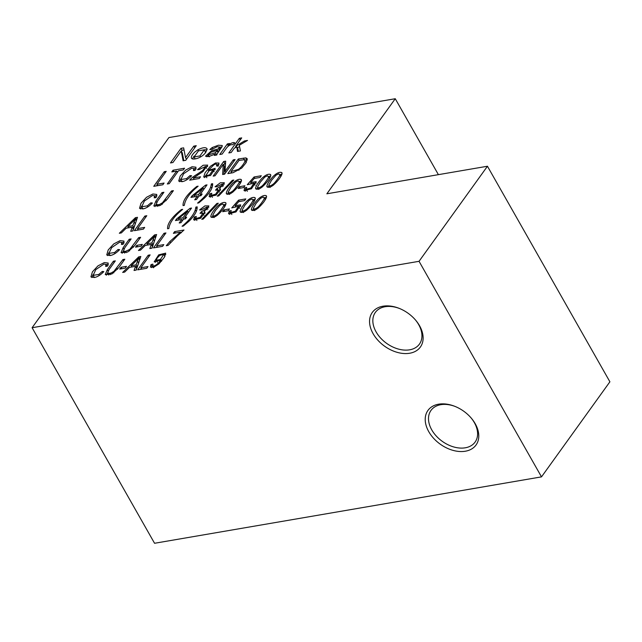 <?xml version="1.0" encoding="UTF-8"?>
<svg xmlns="http://www.w3.org/2000/svg" width="642" height="642" viewBox="0 0 642 642"><rect width="100%" height="100%" fill="white"/><g stroke="black" fill="none" stroke-linecap="round" stroke-linejoin="round"><path stroke-width="0.96" d="M487.447 166.238L326.858 193.796L395.263 98.724L168.894 137.573L32.1 327.717L419.049 261.31L487.447 166.238L609.9 381.797L541.503 476.87L419.049 261.31M250.645 182.513L256.198 181.67L251.463 188.772L244.04 190.634L244.722 187.865L246.705 187.384L246.215 189.358L250.829 187.994L253.967 183.13L247.25 184.727L254.063 176.975L261.286 175.739L260.05 177.457L254.256 178.452L250.645 182.513L251.046 183.235M162.835 184.768L153.767 186.324L164.288 171.695L166.206 171.366L156.929 184.27L164.079 183.042L162.835 184.768M231.184 152.523L228.809 152.932L239.33 138.303L241.705 137.894L235.71 146.24L244.433 140.959L247.507 140.438L239.314 145.285L240.421 150.934L237.492 151.44L236.754 146.817L234.21 148.318L231.184 152.523M191.517 158.293C190.915 156.921 191.998 154.858 194.767 152.09L197.961 149.763C202.832 147.355 205.881 147.058 207.101 148.848L205.897 152.09C202.198 157.964 192.905 160.396 191.517 158.293L191.452 158.197M203.225 219.083L201.789 219.323L216.884 203.474L218.304 203.233L203.225 219.083M228.151 210.737L222.678 211.675L223.978 209.87L229.451 208.931L228.151 210.737M143.431 229.122L134.363 230.679L144.883 216.049L146.801 215.72L137.516 228.624L144.667 227.396L143.431 229.122M162.554 246.351L153.486 247.908L164.015 233.287L165.933 232.95L156.648 245.854L163.798 244.626L162.554 246.351M146.761 268.292L137.693 269.849L148.214 255.227L150.132 254.898L140.847 267.794L147.997 266.566L146.761 268.292M124.692 272.08L122.654 272.433L138.752 256.848L140.823 256.495L136.232 270.097L134.05 270.475L135.542 266.334L129.475 267.377L124.692 272.08M243.647 187.56L238.166 188.507L239.466 186.694L244.947 185.755L243.647 187.56M141.007 246.207L135.534 247.146L136.834 245.34L142.307 244.393L141.007 246.207M140.494 250.139L138.455 250.492L154.553 234.908L156.624 234.555L152.034 248.157L149.851 248.534L151.343 244.393L145.277 245.437L140.494 250.139M121.362 232.91L119.324 233.263L135.422 217.678L137.492 217.325L132.902 230.927L130.719 231.305L132.212 227.164L126.145 228.207L121.362 232.91M235.149 205.689L240.71 204.838L235.975 211.94L228.552 213.81L229.226 211.041L231.216 210.56L230.719 212.534L235.333 211.162L238.471 206.307L231.762 207.904L238.575 200.143L245.79 198.908L244.554 200.625L238.768 201.62L235.149 205.689L235.558 206.403M181.004 222.678L179.222 222.983L181.742 219.476L175.451 220.559L176.63 218.914L190.072 208.297L191.533 208.048L184.711 217.526L186.67 217.189L185.482 218.834L183.524 219.171L181.004 222.678M196.5 199.501L194.719 199.806L197.238 196.308L190.939 197.383L192.127 195.738L205.568 185.129L207.021 184.872L200.2 194.357L202.158 194.02L200.978 195.666L199.02 196.003L196.5 199.501M217.606 165.74L216.94 164.577C216.579 163.83 215.552 163.927 213.874 164.85L208.313 170.347L215.198 168.316L210.777 175.218L203.674 177.04L205.095 172.73L210.375 166.302L215.503 162.98L218.97 163.068L218.384 165.556L216.506 165.997L216.876 164.4L217.991 166.366M172.939 162.522L170.483 162.94L181.012 148.31L183.636 147.861L185.538 157.603L193.796 146.119L196.251 145.694L185.731 160.323L183.098 160.773L181.213 151.022L172.939 162.522M215.006 175.812L213.168 176.125L223.689 161.503L225.663 161.166L225.021 171.342L233.279 159.858L235.124 159.537L224.604 174.167L222.63 174.504L223.28 164.32L215.006 175.812M169.223 183.668L167.305 183.997L176.59 171.101L171.807 171.92L173.051 170.194L184.551 168.22L183.307 169.945L178.508 170.764L169.223 183.668M218.721 195.906L217.285 196.155L232.372 180.306L233.8 180.057L218.721 195.906M125.206 268.147L119.733 269.086L121.033 267.281L126.506 266.342L125.206 268.147M270.579 174.728L270.242 174.391C271.43 174.857 270.643 177.04 267.891 180.924C261.952 188.242 257.851 190.69 255.58 188.25L255.725 188.74M256.054 189.077L255.58 188.25C256.014 185.771 258.14 182.448 261.96 178.283C265.331 175.081 268.091 173.781 270.242 174.391L270.715 175.226M241.28 179.76L240.943 179.415C242.13 179.888 241.344 182.071 238.591 185.955C232.653 193.274 228.552 195.714 226.281 193.282L226.425 193.772M226.754 194.109L226.281 193.282C226.714 190.802 228.841 187.48 232.661 183.315C236.031 180.113 238.792 178.813 240.943 179.415L241.416 180.258M281.846 172.794L281.509 172.457C282.705 172.923 281.918 175.105 279.166 178.99C273.227 186.308 269.118 188.748 266.855 186.316L267 186.806M267.329 187.143L266.855 186.316C267.289 183.837 269.415 180.514 273.235 176.349C276.606 173.147 279.366 171.847 281.509 172.457L281.99 173.292M238.351 158.983L227.822 173.613L233.062 172.714L241.745 168.06L246.167 162.611L247.17 158.598L245.782 157.892L238.351 158.983L239.129 160.364M232.741 144.723C230.398 144.41 228.191 145.678 226.136 148.527L222.14 154.072L219.765 154.481L227.388 143.888L229.531 143.519L228.375 145.124C231.497 142.805 233.632 142.067 234.755 142.917L232.741 144.723M266.358 195.97L266.021 195.625C267.208 196.099 266.43 198.274 263.669 202.166C257.731 209.485 253.63 211.924 251.367 209.485L251.503 209.982M251.833 210.311L251.367 209.485C251.792 207.013 253.919 203.691 257.739 199.518C261.109 196.316 263.87 195.024 266.021 195.625L266.494 196.46M255.083 197.905L254.746 197.559C255.933 198.033 255.155 200.208 252.394 204.1C246.456 211.419 242.355 213.858 240.092 211.419L240.228 211.916M240.557 212.253L240.092 211.419C240.525 208.947 242.644 205.625 246.464 201.46C249.834 198.25 252.595 196.958 254.746 197.559L255.219 198.402M225.783 202.928L225.446 202.591C226.634 203.065 225.856 205.239 223.095 209.123C217.157 216.442 213.056 218.89 210.793 216.45L210.929 216.94M211.258 217.277L210.793 216.45C211.226 213.971 213.345 210.648 217.165 206.483C220.535 203.281 223.296 201.981 225.446 202.591L225.92 203.426M161.993 192.6L155.918 201.05L153.831 205.978L160.476 205.376L167.329 199.092L173.404 190.642L171.486 190.971L162.522 202.744L159.802 204.341L158.125 204.774L156.158 204.405L157.635 201.002L163.919 192.271L161.993 192.6L162.739 193.916M184.334 205.36C184.984 200.408 188.347 195.096 194.422 189.414L198.129 186.18L196.853 186.397C187.352 193.996 182.753 200.384 183.058 205.576L184.334 205.36M199.245 169.52L205.609 166.414L202.72 170.467L197.287 174.11C193.403 176.486 190.867 178.5 189.687 180.161L199.277 178.508L200.521 176.791L193.403 178.011L202.84 171.663L207.711 165.09L203.145 165.235L197.543 169.649L199.245 169.52M168.846 228.528C169.488 223.585 172.85 218.264 178.925 212.59L182.641 209.356L181.365 209.573C171.863 217.165 167.265 223.56 167.57 228.753L168.846 228.528M211.37 183.909L210.809 186.629C209.276 191.509 204.87 196.99 197.575 203.089L198.851 202.864L204.493 198.049C210.119 192.592 212.831 187.801 212.646 183.692L211.37 183.909L212.47 185.851M195.666 169.825L195.962 167.201L192.054 166.751L185.723 170.042L180.217 176.004L178.701 181.052L182.079 181.686C185.225 181.108 188.403 179.134 191.613 175.764L190.04 175.603L186.525 178.645L180.908 179.503L183.588 173.773L191.765 168.212L193.707 168.605L193.451 170.603L195.666 169.825M216.86 154.979A6.885 2.809 150.4 0 1 217.181 153.815L222.1 146.641L222.228 145.517L218.392 145.22L212.165 147.556L209.814 149.554L211.964 149.393L217.068 146.753L219.387 146.962L218.545 148.8L211.555 150.774L205.496 156.191L208.746 156.584L214.845 154.184L214.38 155.404L216.86 154.979M220.487 190.281L219.532 188.604L224.363 182.745L220.375 182.753L215.054 186.766L216.611 186.782L222.333 183.965L221.859 185.57L216.868 188.555L217.518 189.695M219.532 188.604L220.527 189.085L216.121 195.096L209.156 196.629L209.822 193.828L211.772 193.29L211.266 195.377L215.656 194.173L218.344 190.08L215.535 190.168L216.868 188.555M156.463 197.07L156.768 194.438L152.86 193.996L146.528 197.287L141.023 203.249L139.507 208.297L142.885 208.923C146.031 208.345 149.209 206.371 152.411 203L150.846 202.84L147.331 205.881L141.713 206.748L144.386 201.01L152.571 195.457L154.505 195.842L154.249 197.84L156.463 197.07M204.991 213.457L204.044 211.78L208.875 205.913L204.878 205.922L199.566 209.942L201.115 209.958L206.844 207.133L206.371 208.746L201.379 211.724L200.047 213.337L202.856 213.256L200.168 217.349L195.778 218.545L196.283 216.458L194.325 217.004L193.707 219.869M204.044 211.78L205.031 212.261L200.633 218.264L193.627 219.733M195.874 207.085L195.32 209.798C193.788 214.677 189.374 220.166 182.079 226.257L183.355 226.04L189.005 221.225C194.622 215.76 197.343 210.977 197.158 206.86L195.874 207.085L196.982 209.019M129.211 239.257L123.128 247.708L121.049 252.635L127.694 252.025L134.547 245.75L140.622 237.299L138.696 237.628L129.74 249.401L125.334 251.431L123.376 251.062L124.853 247.652L131.129 238.928L129.211 239.257L129.949 240.565M123.681 243.719L123.978 241.095L120.07 240.646L113.738 243.936L108.233 249.898L106.724 254.946L110.103 255.572C113.241 254.994 116.419 253.02 119.629 249.65L118.056 249.497L114.549 252.539L108.931 253.397L111.604 247.668L119.781 242.106L121.723 242.499L121.466 244.498L123.681 243.719M177.425 235.839L168.1 245.405L166.27 245.717L169.945 241.432L180.49 232.131L173.388 233.351L174.624 231.626L184.013 230.021L177.425 235.839M111.218 272.938L113.939 271.341L122.903 259.569L124.821 259.24L118.746 267.69L111.893 273.965L105.248 274.575L107.334 269.648L113.409 261.198L115.335 260.869L109.052 269.6L107.575 273.002L109.541 273.372L111.218 272.938M107.88 265.66L108.185 263.035L104.277 262.594L97.945 265.876L92.432 271.839L90.923 276.887L94.302 277.521C97.448 276.943 100.625 274.969 103.827 271.598L102.263 271.438L98.748 274.479L93.13 275.338L95.802 269.608L103.988 264.047L105.922 264.44L105.665 266.438L107.88 265.66M160.789 260.171L154.2 261.824L158.694 254.85L165.684 253.141L164.368 257.273L158.975 263.87L153.823 267.176L150.413 267.088L151.022 264.6L152.852 264.143L153.069 266.085C155.388 265.908 157.964 263.934 160.789 260.171L161.415 261.278M153.542 267.77L152.435 265.812L153.069 266.085M240.285 188.138L239.466 186.694M256.262 183.026L254.096 183.363M246.4 189.687L245.14 191.228M245.83 189.831L244.722 187.865M253.967 183.13L255.107 185.153M254.842 178.348L254.063 176.975M165.034 173.003L164.288 171.695M156.648 185.827L157.298 184.92M157.707 185.642L156.929 184.27M240.252 139.924L239.33 138.303M234.972 147.869L235.903 146.577M236.216 147.138L235.71 146.24M244.979 141.93L244.433 140.959M239.562 146.536L237.355 147.877M238.27 151.303L237.869 148.775L236.754 146.817M207.093 149.787L204.333 149.787M194.02 156.11L192.472 158.919M204.341 149.795L198.458 150.83L194.101 156.953L199.983 155.902L204.341 149.795L205.536 152.571M217.325 204.26L216.884 203.474M224.796 211.314L223.978 209.87M145.622 217.357L144.883 216.049M137.236 230.189L137.894 229.274M138.303 230.005L137.516 228.624M164.753 234.587L164.015 233.287M156.367 247.419L157.017 246.512M157.434 247.234L156.648 245.854M148.952 256.535L148.214 255.227M140.566 269.359L141.224 268.452M141.633 269.175L140.847 267.794M139.29 259.368L139.868 258.806L138.752 256.848M135.992 270.146L136.658 268.3L135.542 266.334M135.944 267.04L137.195 266.823L138.816 262.442M139.643 259.994L138.64 258.22L136.08 264.865L137.195 266.823M136.08 264.865L131.161 265.708L135.847 261.142A39.892 16.251 150.4 0 0 138.64 258.22M131.883 266.968L131.161 265.708M471.236 418.086A27.149 18.546 35.7 0 1 474.334 422.596A27.149 18.546 35.7 0 1 475.088 442.097A27.149 18.546 35.7 0 1 453.854 446.984A27.149 18.546 35.7 0 1 431.769 429.899A27.149 18.546 35.7 0 1 431.015 410.39A27.149 18.546 35.7 0 1 455.009 406.41M475.216 423.728A29.612 20.231 35.7 0 1 465.354 451.222A29.612 20.231 35.7 0 1 428.784 431.697A29.612 20.231 35.7 0 1 429.482 408.633A29.612 20.231 35.7 0 1 454.584 406.242A29.612 20.231 35.7 0 1 471.533 418.432A29.612 20.231 35.7 0 1 475.216 423.728M32.1 327.717L154.553 543.276L541.503 476.87M419.555 325.743A29.612 20.231 35.7 0 1 409.692 353.244A29.612 20.231 35.7 0 1 373.122 333.712A29.612 20.231 35.7 0 1 373.821 310.656A29.612 20.231 35.7 0 1 398.923 308.256A29.612 20.231 35.7 0 1 415.872 320.454A29.612 20.231 35.7 0 1 419.555 325.743M415.575 320.101A27.149 18.546 35.7 0 1 418.672 324.611A27.149 18.546 35.7 0 1 419.427 344.12A27.149 18.546 35.7 0 1 398.192 349.007A27.149 18.546 35.7 0 1 376.108 331.914A27.149 18.546 35.7 0 1 375.353 312.413A27.149 18.546 35.7 0 1 399.348 308.433M395.263 98.724L438.398 174.656M137.653 246.777L136.834 245.34M155.091 237.42L155.661 236.866L154.553 234.908M151.793 248.197L152.459 246.351L151.343 244.393M151.745 245.1L152.997 244.883L154.618 240.501M155.444 238.046L154.433 236.272L151.881 242.925L152.997 244.883M151.881 242.925L146.962 243.767L151.64 239.201A39.892 16.251 150.4 0 0 154.433 236.272M147.676 245.027L146.962 243.767M135.96 220.19L136.537 219.636L135.422 217.678M132.661 230.968L133.327 229.122L132.212 227.164M132.613 227.87L133.865 227.653L135.486 223.264M136.313 220.816L135.302 219.042L132.75 225.695L133.865 227.653M132.75 225.695L127.83 226.538L132.517 221.972A39.892 16.251 150.4 0 0 135.302 219.042M128.552 227.79L127.83 226.538M240.774 206.202L238.607 206.539M230.911 212.863L229.643 214.396M230.342 213L229.226 211.041M238.471 206.307L239.618 208.321M239.354 201.516L238.575 200.143M182.432 220.688L181.742 219.476M177.377 220.23L176.63 218.914M190.634 209.284L190.072 208.297M185.458 218.842L184.711 217.526M182.111 220.126L182.946 219.981M184.623 218.986L185.137 218.272M183.676 219.147L182.93 217.831L178.388 218.609L179.134 219.925M188.363 212.454L187.673 211.234L178.388 218.609M187.673 211.234L182.93 217.831M197.929 197.519L197.238 196.308M192.873 197.054L192.127 195.738M206.13 186.116L205.568 185.129M200.946 195.666L200.2 194.357M197.6 196.95L198.434 196.805M200.111 195.81L200.625 195.104M199.164 195.97L198.418 194.662L193.876 195.441L194.622 196.757M203.851 189.278L203.161 188.066L193.876 195.441M203.161 188.066L198.418 194.662M208.658 170.965L208.313 170.347M218.914 164.496L217.092 164.785M205.641 175.603L204.718 177.641M215.247 169.697L213.216 170.066M214.163 171.735L213.048 169.769L209.059 170.676L205.705 175.748L209.605 174.865L213.048 169.769M181.373 151.311L182.119 150.276L181.012 148.31M182.119 150.276L184.045 149.947M186.485 159.272L185.538 157.603M194.751 147.788L193.796 146.119M183.813 160.652L182.32 152.981L181.213 151.022M223.681 165.026L224.804 163.461L223.689 161.503M224.804 163.461L225.527 163.341M225.735 172.594L225.021 171.342M233.993 161.11L233.279 159.858M223.881 174.287L224.387 166.278L223.28 164.32M177.328 172.401L176.59 171.101M173.83 171.575L173.051 170.194M176.919 171.679L177.986 171.494M232.821 181.092L232.372 180.306M121.852 268.725L121.033 267.281M270.587 176.149L268.773 176.43M257.707 187.32L256.824 189.278M269.64 178.291L267.473 175.748L264.729 177.136L260.259 182.232L257.643 186.886C257.883 188.242 259.256 188.01 261.775 186.172C263.685 184.88 269.014 177.473 268.669 176.59L269.728 178.131M257.643 186.886L258.862 189.382M241.288 181.18L239.474 181.461M228.408 192.351L227.525 194.309M240.341 183.315L238.174 180.779L235.429 182.167L230.96 187.255L228.343 191.91C228.584 193.274 229.956 193.033 232.476 191.204C234.386 189.912 239.715 182.497 239.37 181.614L240.429 183.163M228.343 191.91L229.563 194.414M281.862 174.215L280.048 174.496M268.982 185.386L268.099 187.344M280.915 176.357L278.748 173.813L276.004 175.202L271.534 180.298L268.918 184.952C269.15 186.308 270.531 186.076 273.051 184.238C274.961 182.946 280.289 175.539 279.944 174.656L281.003 176.197M268.918 184.952L270.138 187.448M244.466 160.091L247.314 159.914M230.703 173.115L231.361 172.208M246.119 162.699L244.345 159.73C246.985 159.28 242.347 166.832 238.383 169.384L230.992 171.558L239.033 160.38L244.345 159.73M230.992 171.558L231.77 172.939M228.295 146.135L227.388 143.888M228.375 145.124L228.745 145.782M266.374 197.391L264.552 197.672M253.486 208.562L252.603 210.512M265.419 199.526L263.252 196.99L260.516 198.378L256.046 203.466L253.43 208.12C253.662 209.477 255.043 209.244 257.554 207.414C259.472 206.114 264.793 198.707 264.456 197.824L265.507 199.373M253.43 208.12L254.649 210.616M255.099 199.325L253.277 199.606M242.211 210.496L241.336 212.446M254.144 201.46L251.977 198.924L249.24 200.312L244.771 205.4L242.154 210.054C242.387 211.411 243.767 211.178 246.279 209.348C248.197 208.048 253.526 200.641 253.181 199.758L254.232 201.307M242.154 210.054L243.374 212.558M225.799 204.357L223.978 204.629M212.911 215.519L212.037 217.477M224.844 206.491L222.678 203.947L219.941 205.336L215.471 210.432L212.855 215.086C213.088 216.442 214.468 216.21 216.98 214.372C218.898 213.08 224.227 205.673 223.881 204.79L224.933 206.331M212.855 215.086L214.075 217.582M154.939 206.604L156.126 204.333M157.322 206.443L156.158 204.405M172.225 192.287L171.486 190.971M197.19 186.982L196.853 186.397M193.394 179.519L193.996 179.054M205.769 166.695L207.703 166.479M194.189 179.383L193.403 178.011M181.694 210.159L181.365 209.573M179.656 181.718L180.779 178.877M193.691 168.589L196.107 168.485M180.908 179.503L182.176 181.67M190.674 176.719L190.04 175.603M208.377 155.019L206.82 156.76M218.128 151.255L219.107 150.942M220.527 148.976L219.387 146.962M221.923 146.954L219.508 147.179M216.996 154.232L215.881 155.147M209.404 156.825L208.297 154.866L210.833 152.266L217.534 150.204L218.465 151.849M217.534 150.204L215.391 152.724L208.297 154.866M216.498 154.682L215.391 152.724M215.439 155.228L214.845 154.184M212.157 151.825L211.555 150.774M219.484 150.421L218.545 148.8M218.545 190.433L220.214 189.815M224.331 184.118L222.549 184.342M211.427 195.65L210.231 197.23M210.929 195.794L209.822 193.828M140.454 208.955L141.577 206.114M154.497 195.826L156.905 195.73M141.713 206.748L142.981 208.907M151.48 203.955L150.846 202.84M203.049 213.601L204.726 212.983M208.835 207.294L207.061 207.518M195.938 218.826L194.735 220.399M201.379 211.724L202.029 212.871M195.441 218.962L194.325 217.004M122.157 253.253L123.336 250.99M124.54 253.092L123.376 251.062M139.442 238.936L138.696 237.628M107.671 255.612L108.795 252.763M121.715 242.483L124.123 242.379M108.931 253.397L110.191 255.556M118.69 250.613L118.056 249.497M180.819 232.717L181.365 232.621M180.948 232.942L180.49 232.131M175.41 233.006L174.624 231.626M108.739 275.033L107.575 273.002M106.355 275.193L107.543 272.93M123.641 260.877L122.903 259.569M114.156 262.506L113.409 261.198M91.87 277.553L92.994 274.712M107.037 266.398L105.922 264.44L108.321 264.319M93.13 275.338L94.39 277.505M102.897 272.553L102.263 271.438M161.68 260.949L161.03 259.809M165.772 254.473L163.999 254.641M164.954 256.327L163.822 254.328L160.42 259.448L156.391 260.331L155.268 262.393M152.772 266.398L151.6 267.61M157.507 262.289L156.391 260.331L157.121 258.028L159.826 255.339L163.822 254.328M152.138 266.558L151.022 264.6M198.538 150.782L197.961 149.763M200.569 156.929L199.983 155.902M138.6 263.027L137.484 261.069M154.393 241.087L153.286 239.129M135.269 223.857L134.154 221.899M210.095 175.723L209.605 174.865M262.265 187.039L261.775 186.172M232.966 192.07L232.476 191.204M273.54 185.105L273.051 184.238M246.897 159.85L245.782 157.892M244.241 159.706L243.35 158.125M238.928 170.347L238.383 169.384M258.044 208.273L257.554 207.414M246.777 210.215L246.279 209.348M217.477 215.239L216.98 214.372M156.696 202.431L155.918 201.05M158.839 206.042L158.125 204.774M162.386 204.252L161.84 203.289M166.126 200.673L165.411 199.413M203.233 171.374L202.72 170.467M197.792 174.993L197.287 174.11M211.756 188.299L210.809 186.629M186.525 178.645L187.079 179.608M217.999 152.515L217.06 150.862M214.468 151.199L213.866 150.14M219.821 149.955L218.898 148.326M212.783 148.639L212.165 147.556M222.461 186.637L221.859 185.57M217.823 189.735L217.14 188.531M147.331 205.881L147.877 206.852M202.334 212.903L201.652 211.7M206.973 209.806L206.371 208.746M196.267 211.475L195.32 209.798M123.914 249.08L123.128 247.708M126.057 252.699L125.334 251.431M129.596 250.902L129.05 249.939M133.343 247.322L132.629 246.071M114.549 252.539L115.095 253.502M170.547 242.483L169.945 241.432M113.803 272.85L113.257 271.887M110.255 274.64L109.541 273.372M117.542 269.271L116.828 268.011M108.113 271.02L107.334 269.648M98.748 274.479L99.293 275.442M160.42 259.448L160.757 260.034M247.331 191.324L246.215 189.358M195.208 158.911L194.101 156.953M231.834 214.492L230.719 212.534M206.82 177.706L205.705 175.748M206.716 168.373L205.609 166.414M193.707 168.605L194.815 170.563M223.448 185.923L222.333 183.965M218.344 190.08L219.46 192.038M211.266 195.377L212.382 197.335M154.505 195.842L155.621 197.808M202.856 213.256L203.963 215.214M195.778 218.545L196.893 220.511M207.952 209.099L206.844 207.133M121.723 242.499L122.839 244.458"/></g></svg>
